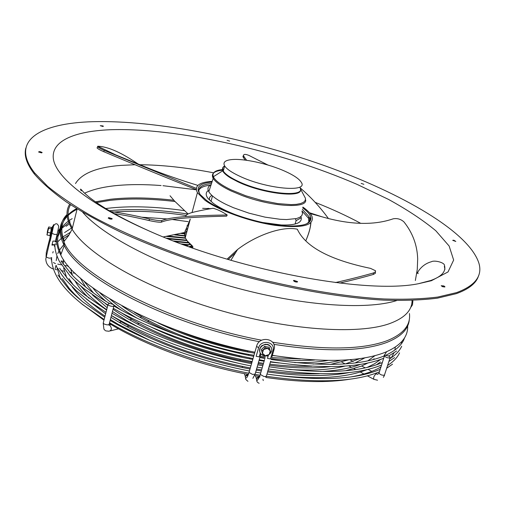 <?xml version="1.0" encoding="UTF-8"?>
<svg xmlns="http://www.w3.org/2000/svg" width="505" height="505" viewBox="0 0 505 505"><rect width="100%" height="100%" fill="white"/><g stroke="black" fill="none" stroke-linecap="round" stroke-linejoin="round"><path stroke-width="0.76" d="M231.928 159.561C225.085 160.224 222.667 162.357 224.681 165.975C226.701 169.061 231.662 172.457 239.566 176.157C266.185 188.933 308.7 192.815 301.327 182.381C299.301 178.972 293.885 175.273 285.079 171.296C268.729 163.879 244.06 158.393 231.928 159.561M301.958 211.065L302.545 213.476L301.845 215.566L299.85 217.27L296.587 218.532L286.581 219.561L280.098 219.284L265.081 217.15L248.851 213.123L233.392 207.688L226.543 204.645C217.068 200.005 211.153 195.7 208.811 191.711C207.183 188.693 207.94 186.383 211.09 184.78M208.186 208.218L208.622 208.956M209.329 199.942L209.638 197.335L211.759 195.284M295.425 218.804L296.107 220.628L295.078 224.043M300.898 216.563L301.277 217.756C301.94 222.989 295.28 225.4 281.291 224.977L262.524 222.484M210.402 185.158C204.07 185.891 200.188 187.595 198.755 190.29M308.858 222.503L308.542 218.286L301.984 210.964M237.931 215.572C227.465 211.728 219.284 207.675 213.388 203.401L208.098 198.541C205.516 195.151 205.567 192.474 208.262 190.524M199.727 193.933C196.95 188.106 200.876 184.628 211.513 183.492M302.369 209.31L309.01 216.677L309.521 218.217C309.982 220.546 308.94 222.446 306.409 223.917M302.71 207.845C307.457 211.374 310.158 214.593 310.815 217.504C311.642 223.627 303.821 226.448 287.358 225.969C262.19 225.085 221.935 212.239 206.349 200.239L200.264 194.652C195.239 187.437 199.147 183.246 211.98 182.078M212.214 181.364C199.077 182.185 194.141 185.954 197.405 192.657L204.847 200.144C218.722 210.497 249.76 221.701 275.263 225.369C302.299 228.481 314.539 225.489 311.983 216.38C310.644 213.501 307.614 210.408 302.886 207.094M192.411 245.979L187.462 241.207L185.221 237.849L184.375 232.54M185.209 230.646L187.841 228.14M163.311 236.933L184.615 232.477L190.271 219.126L185.221 237.849M193.043 247.002L188.182 242.305L186.471 239.907M185.335 237.432C184.495 234.667 185.127 232.332 187.222 230.431M54.395 246.333L54.799 244.931M52.766 252.967L53.176 251.572M50.487 237.047L50.393 237.451L50.418 236.959M50.058 236.902L50.393 237.451M51.157 259.829L51.598 258.169M63.276 262.246L63.005 261.47M134.298 312.216L143.622 317.822C171.681 333.464 204.07 345.149 240.79 352.881L247.576 354.182M109.995 299.086C117.147 305.449 126.042 311.736 136.678 317.954L137.808 318.541M120.872 312.513L133.572 320.347C165.034 338.047 201.495 351.209 242.956 359.831L249.817 361.132M112.451 311.534L126.521 320.498L137.751 326.735M111.403 315.593L123.296 322.929C158.204 342.75 198.831 357.426 245.177 366.958L250.328 367.937M110.368 319.583L118.069 324.242L150.036 340.465M109.345 323.522L112.785 325.567C148.211 346.411 199.065 364.976 247.463 374.281L245.228 376.294L245.752 379.305M246.472 350.773L239.73 349.473C217.958 344.972 197.101 338.615 177.167 330.396M252.083 351.65L246.554 350.786M254.387 352.118L252.203 351.676M383.655 358.386L384.084 357.016M381.515 365.166L381.944 363.802M379.381 371.933L379.81 370.569M259.633 376.402L254.583 375.606M248.391 374.394L247.702 374.344M50.241 240.109L51.15 236.372M51.264 235.917L51.371 235.463M51.92 233.209L52.078 232.578M50.191 241.087L53.568 225.937C55.531 223.04 57.16 223.008 58.46 225.842C58.915 225.577 58.46 228.43 57.097 234.402L55.462 241.081L52.924 241.106L51.946 245.108L54.761 244.887L52.129 244.369M253.996 355.274L247.658 354.201M246.869 357.3L243.991 356.681M243.056 356.48L241.87 356.334C221.007 352.105 200.7 346.253 180.954 338.767M270.794 374.647C313.075 379.874 345.01 378.258 366.598 369.786L367.583 369.471M345.673 370.72L361.763 366.03L365.21 367.874M355.148 362.95L355.823 362.868M330.358 364.433L348.886 359.768M384.823 355.261L384.456 355.842C385.732 357.388 387.537 358.077 389.885 357.9L390.245 357.325L388.781 356L384.823 355.261M184.249 210.629C155.262 206.482 129.596 205.718 107.23 208.344L105.684 208.546M407.655 325.883C408.135 337.024 400.56 345.868 384.936 352.414C360.532 361.902 323.004 362.887 272.359 355.362M254.88 352.212C164.068 334.859 75.573 287.938 60.758 254.949C56.926 247.583 55.739 240.935 57.204 235.021M58.649 230.93L59.072 230.078M59.483 229.346L61.642 226.208M59.729 229.554L59.041 233.935L60.019 229.611L59.331 229.226L58.807 230.962M59.041 233.935L58.479 234.465L59.331 229.226M57.867 235.147L57.747 236.889L58.883 234.471M259.829 352.105L259.564 350.565M268.988 354.731L271.438 351.682C272.328 348.097 270.958 345.755 267.334 344.669C264.09 344.322 261.691 345.553 260.138 348.374C258.964 352.13 260.29 354.598 264.096 355.772L265.864 355.848M265.504 344.41L267.385 344.353L269.089 345.01L271.337 347.642M265.504 344.233L261.943 345.616L260.618 346.979L260.138 348.374M260.006 348.677L260.037 348.078M259.778 348.62L259.507 350.388M266.924 346.885L269.14 347.188L270.844 352.761L267.505 356.057L262.985 355.23L261.287 349.649L264.626 346.354L266.924 346.885M262.985 355.23L261.287 349.649M261.798 351.108L265.144 347.806L264.626 346.354M265.144 347.806L269.67 348.639M269.209 354.51L270.295 350.805L267.448 348.324L263.509 349.555L262.423 353.273L265.283 355.747L269.209 354.51M59.287 230.583L59.975 230.886M57.747 236.889L58.479 234.465M58.965 230.993L58.043 235.185L56.958 234.97M50.083 236.895L52.318 228.159L52.514 226.423L51.655 228.803M50.216 235.551L50.083 236.643M53.126 226.84L52.274 230.444L52.615 230.514L51.914 232.111L52.261 232.18L51.529 233.739L51.876 233.809L50.841 236.258L51.188 236.327L50.607 236.902L50.948 236.971L50.475 237.041M53.202 226.493L52.943 226.436C53.593 224.214 53.801 224.05 53.568 225.937M53.038 227.616L53.227 226.859M51.049 236.498L50.948 236.971M51.333 235.526L51.188 236.327M51.655 234.244L51.504 235.242M51.952 232.849L51.876 233.809M52.021 231.864L52.261 232.18M52.432 230.476L52.918 228.973M52.785 228.948L53.126 227.717M52.242 231.359L52.173 231.7M47.066 235.027L48.057 230.343L47.18 233.922L47.382 231.542L48.183 228.216L48.524 227.61L48.682 228.355L48.057 230.343L48.77 226.947L51.655 227.521L49.957 235.601L47.066 235.027L46.914 234.465M47.83 232.407L50.727 232.982M48.682 228.355L51.579 228.935M72.183 218.64C66.881 221.739 62.98 225.426 60.48 229.706M58.024 236.296C56.989 241.598 58.031 247.463 61.149 253.908M431.365 280.73L418.38 283.728C366.169 294.466 236.315 270.276 148.331 230.608C90.578 205.156 56.964 178.088 53.492 159.694C50.273 141.274 73.78 131.325 109.869 129.741C177.356 127.399 279.827 150.9 357.325 184.495L388.478 199.393C407.327 209.752 423.102 220.199 435.796 230.734L449.134 246.017L453.648 260.05L448.023 271.942L431.365 280.73M456.627 292.591C475.053 285.742 482.509 276.058 479.005 263.541C469.372 231.934 401.715 193.169 324.223 165.539C246.137 137.915 156.601 120.013 92.724 121.692C40.495 123.151 9.254 140.44 34.542 172.824L47.603 186.282C59.167 195.814 73.692 205.649 91.184 215.805C128.44 236.17 178.896 256.37 232.881 271.987C287.029 287.092 341.014 296.555 384.097 298.973C404.675 299.623 422.584 298.979 437.835 297.041L456.627 292.591M102.963 126.502L100.274 125.688L102.913 125.922L103.373 126.244L102.963 126.502M41.625 152.895L38.595 152.018L39.112 151.62L40.419 151.746L42.142 152.497L41.625 152.895M111.681 219.164L108.221 218.154L108.695 217.598L112.16 218.621L111.681 219.164M297.211 282.068L293.474 280.805L293.796 280.344L297.521 281.588L297.211 282.068M444.76 287.017L442.228 286.499L441.206 285.716L443.92 285.95L444.949 286.739L444.76 287.017M455.807 241.453L452.707 240.336L453.806 240.21L455.807 241.453M363.878 184.319L361.151 183.391L363.878 184.319M229.636 141.103L227.048 140.27L229.636 141.103M478.69 275.383C476.55 282.989 469.082 289.087 456.28 293.664L437.475 298.146C422.231 300.096 404.316 300.759 383.737 300.128C340.654 297.735 286.682 288.286 232.546 273.192C191.565 261.173 154.303 247.5 120.758 232.174C99.87 222.017 81.709 211.917 66.262 201.886C52.545 192.052 41.883 182.722 34.283 173.916C26.639 163.948 23.83 155.344 25.862 148.098M110.917 219.17L109.168 218.753M296.334 282.093L294.327 281.493M443.27 286.884L442.531 286.638M410.982 307.109L412.49 304.831L412.894 300.904M267.461 358.38L270.478 358.929L267.461 358.38L268.357 355.318M270.636 361.245L266.47 375.96L265.46 376.522L263.881 376.459L260.283 374.439L264.639 359.434M260.264 353.128L259.179 356.871L256.149 356.322L258.617 347.812C260.82 338.988 275.875 341.79 272.959 350.445L270.478 358.929M261.622 369.856L256.502 369.041M256.149 356.322L259.179 356.871M191.332 246.415L189.684 246.453M52.949 228.355L52.848 228.961M52.754 229.466L52.552 230.501M52.482 230.823L52.204 232.054M55.411 241.1L55.228 241.838L56.686 242.129M55.348 241.352L56.648 241.611M56.958 244.275L55.102 243.909L54.761 244.887M108.872 305.462C112.085 306.712 113.821 306.649 114.073 305.279L113.17 304.477C109.964 303.227 108.234 303.29 107.982 304.666L108.872 305.462M210.92 208.66L202.625 208.338M161.411 222.168C165.394 220.382 173.284 219.006 185.095 218.04C195.864 217.163 209.701 216.538 226.6 216.165L227.218 215.004C210.351 215.199 196.514 215.717 185.714 216.557C173.714 217.478 165.722 218.823 161.72 220.59L161.411 222.168C159.214 222.402 155.104 221.865 149.095 220.552C135.813 217.409 124.23 215.111 114.345 213.647M310.013 217.952L310.55 220.414M310.676 223.141C310.625 227.263 309.003 233.146 305.803 240.79C308.776 233.992 310.48 227.995 310.91 222.8M309.754 218.091L310.348 220.811M308.978 232.18L308.542 233.651M235.646 252.588L228.191 259.513M161.72 220.59C159.561 220.818 155.452 220.281 149.411 218.968C134.33 215.401 121.434 212.933 110.728 211.57M185.707 216.557C185.802 215.218 187.241 214.107 190.019 213.205C190.518 212.725 201.558 210.149 213.104 208.281C217.257 209.335 221.96 211.576 227.218 215.004M149.411 218.968L149.095 220.552M415.356 280.527L417.263 269.468L417.679 258.913C417.25 245.215 412.68 232.887 403.968 221.929C400.869 219.138 397.284 218.097 393.199 218.81C373.851 225.514 350.104 224.839 321.95 216.784L309.496 212.738M335.427 282.56C349.668 279.347 362.337 276.14 373.435 272.946L373.334 274.442C363.404 277.321 352.193 280.206 339.695 283.084M227.035 259.172L237.596 249.476C255.568 235.614 281.998 225.804 297.3 229.201C305.487 246.85 329.891 259.905 370.506 268.37L375.55 270.762L375.284 272.006L373.435 272.946M375.486 271.766L375.335 273.331L373.334 274.442M188.119 213.981L174.528 201.047L170.034 195.763M140.055 165.35C122.387 152.99 108.297 146.614 97.787 146.223L97.623 146.715C98.728 147.744 100.962 148.988 104.327 150.452L103.752 151.702C138.111 166.139 168.859 178.751 196.003 189.526M196.3 188.371L104.327 150.452M103.752 151.702C100.375 150.231 98.14 148.981 97.048 147.952L97.629 146.715M328.439 218.558C320.214 207.239 310.764 196.982 300.084 187.778M267.928 165.034L248.908 155.407C245.449 154.038 243.625 154.082 243.442 155.534L243.947 156.563L243.429 157.604L245.272 160.117M246.661 160.306L243.947 156.563M243.429 157.604L242.918 156.563L243.391 155.628M299.888 187.361C307.217 197.916 264.696 194.173 238.133 181.32C230.248 177.596 225.299 174.174 223.292 171.05C221.979 168.834 222.434 167.136 224.662 165.943M222.983 167.357L222.642 170.848C223.671 172.994 226.385 175.405 230.779 178.069L237.88 181.794C262.985 193.945 303.896 198.402 300.399 189.116M300.342 188.618L305.493 198.402L305.216 200.51L303.6 202.234L300.671 203.528L296.492 204.336L291.164 204.62L277.706 203.591L261.893 200.51L245.727 195.757L231.271 189.937C221.184 185.082 215.206 180.689 213.356 176.744C211.829 172.552 215.288 170.116 223.734 169.446M224.618 166.202L223.418 166.947M223.551 170.109C214.183 170.816 210.73 173.575 213.192 178.379C215.553 182.179 221.424 186.332 230.804 190.833L242.002 195.498C271.797 206.835 307.293 208.887 305.676 199.911M190.877 247.399L191.698 245.866M192.418 246.484L191.591 247.652M50.134 237.154L46.214 252.721M105.816 330.882L108.992 331.248C111.851 330.257 112.123 328.256 109.793 325.245L109.017 324.967M51.706 257.582C50.153 258.56 48.265 258.276 46.043 256.742L46.195 256.13M52.059 233.405L54.553 234.421L57.097 234.402M55.102 268.881L55.885 265.573M376.673 374.009L376.017 373.896C373.889 375.935 373.189 377.753 373.927 379.343L377.544 380.215M390.106 357.767L384.406 375.209C382.058 375.417 380.259 374.729 379.002 373.138L379.148 372.671M96.537 202.6L110.077 200.371C129.059 198.25 150.686 198.629 174.957 201.501M273.843 344.334C324.772 352.193 362.47 351.537 386.937 342.377C400.768 336.854 408.21 329.43 409.265 320.12M66.534 215.704C58.744 223.456 57.987 233.398 64.255 245.518C79.291 277.958 168.676 324.519 259.431 341.715M61.092 229.832C61.85 221.203 67.165 214.347 77.05 209.266M173.802 200.251C150.168 197.531 129.097 197.196 110.576 199.248L95.42 201.823M76.621 208.603C62.74 216.071 58.643 226.922 64.331 241.156M161.089 185.543C144.424 184.268 129.331 184.3 115.828 185.644C103.197 186.926 92.769 189.444 84.543 193.207M70.549 204.74C66.729 211.216 67.354 218.981 72.411 228.026M75.497 183.549C81.81 173.322 96.966 167.269 120.96 165.387L135.024 164.737M196.325 189.811L162.957 185.689M139.178 164.718C161.751 164.882 186.541 167.578 213.552 172.811M315.17 202.353C331.734 208.893 346.935 215.9 360.778 223.361M416.871 272.567L417.098 273.331L418.437 271.04C421.719 266.312 426.056 263.2 431.447 261.716C434.243 259.993 444.545 262.417 444.482 265.428C446.212 271.57 441.604 276.601 430.658 280.527L418.38 283.728M82.719 212.283C103.525 236.548 162.73 267.233 231.265 286.48C299.793 305.759 366.314 310.417 396.715 300.544M412.061 300.418C412.13 310.234 404.795 317.91 390.056 323.44C358.506 335.093 287.111 330.384 215.925 309.148C144.708 287.964 87.176 254.413 72.114 229.213C66.25 219.41 65.435 211.065 69.69 204.178M418.127 273.685L417.685 272.258M272.605 342.207C324.216 350.369 362.388 349.851 387.133 340.667C403.381 334.095 410.811 325.05 409.441 313.529M66.988 214.543C59.937 221.714 58.883 230.772 63.813 241.718C76.287 274.316 168.228 322.865 261.647 340.212M259.134 383.27C257.184 382.418 256.477 381.376 257.02 380.145C257.083 380.915 257.979 379.596 259.715 376.181L260.504 373.681M272.959 350.445L274.095 349.485M258.781 376.345L256.325 378.441L256.881 381.25M260.877 353.992L255.145 374.079L252.595 374.445L249.022 372.45L249.249 371.674M256.818 345.565L256.591 346.31L258.617 347.812M113.865 306.074L109.295 323.724C109.023 325.151 107.294 325.233 104.099 323.976L103.209 323.162L103.43 322.329M208.811 191.711L213.192 178.379L213.356 176.744L222.642 170.848L223.292 171.05L224.681 165.975M212.491 195.946L210.983 201.495M296.107 220.628L301.277 217.756M308.542 218.286L309.01 216.677M309.521 218.217L310.815 217.504M192.039 212.561L197.405 192.657M192.847 246.844L192.538 247.987M190.183 244.47L186.414 245.802M188.902 246.699L191.641 245.941M107.868 305.102L84.038 288.683C73.673 280.041 73.156 279.044 70.081 275.938L59.394 261.394C56.333 255.322 54.824 249.805 54.868 244.843M60.808 229.156L70.037 221.701M109.307 210.736C132.424 208.458 158.639 209.562 187.961 214.057M264.929 358.443L259.841 357.534M253.68 356.353C203.401 346.493 150.427 327.234 113.915 306.043M109.692 303.562C92.308 293.632 75.056 278.539 72.095 274.928L61.301 261.401M186.042 215.471C159.593 211.532 135.624 210.383 114.143 212.018M68.737 224.409L66.048 226.303M260.75 360.027L259.204 359.743M253.043 358.563C202.827 348.721 149.985 329.531 113.29 308.296M189.646 220.18L189.968 220.237M262.815 365.759L257.714 364.85M251.559 363.682C201.318 353.898 148.419 334.588 112.009 313.258M106.599 310.032L83.344 293.803C73.313 285.344 71.912 283.482 69.513 281.02L59.615 268.231M188.138 221.651L172.211 219.486M167.149 218.93L141.621 217.194M70.927 228.456L64.558 232.571M258.623 367.343L257.077 367.059M250.922 365.891C200.763 356.126 148.022 336.904 111.416 315.53M106.006 312.317L89.884 301.618L76.501 290.899L64.981 279.063L61.648 274.688L57.715 268.231M46.277 252.986L46.069 256.243M57.734 241.826L62.626 237.167M63.144 236.769L70.713 232.085M187.046 225.628L188.46 225.849M51.586 258.232C51.529 263.32 53.012 268.925 56.036 275.048C58.788 280.414 62.803 285.88 68.074 291.448C71.117 294.56 73.459 297.11 82.788 304.717L104.15 319.514M260.687 373.043L255.593 372.147M249.445 370.986C199.26 361.283 146.456 341.935 110.14 320.467M104.743 317.222L82.669 301.775C73.111 293.796 71.394 291.726 68.705 288.98L57.936 275.042M69.141 234.806L63.043 238.846M256.502 374.634L254.937 374.35M248.801 373.195C198.699 363.505 146.059 344.258 109.547 322.752M61.036 260.933L62.872 261.287M149.227 320.902L147.397 321.376M139.203 323.484L137.278 323.976M128.958 326.116L126.938 326.634M123.75 327.455L123.056 327.638M118.486 328.812L110.469 330.87M141.867 316.786L139.885 317.285M131.818 319.305L129.753 319.823M126.711 320.587L125.789 320.814M121.547 321.881L119.395 322.417M116.32 323.187L115.317 323.44M111.037 324.507L109.13 324.986M186.408 244.931L183.138 244.603M404.543 337.845C402.491 344.429 396.305 350.199 385.99 355.16M375.493 373.353L377.677 374.338L379.002 373.138L384.456 355.842C360.254 365.797 322.493 367.021 271.166 359.484M403.501 339.417L403.463 339.796M401.69 346.253C399.562 350.918 395.598 355.078 389.803 358.727M382.329 362.584C358.095 372.804 320.322 374.205 269.014 366.781M394.569 357.603L388.945 361.441M381.546 365.058C356.921 375.045 319.198 376.351 268.37 368.985M262.171 367.962L258.724 367.356M401.488 341.885L401.551 343.192M399.537 352.888C397.372 357.546 393.42 361.713 387.695 365.386M380.202 369.332C355.924 379.792 318.156 381.363 266.886 374.053M392.543 364.162L386.824 368.132M379.413 371.825C354.737 382.039 317.007 383.516 266.223 376.263L265.895 377.21M259.923 375.228L256.597 374.653M350.539 379.103C327.764 382.891 299.553 382.342 265.914 377.462M395.333 347.08L394.841 350.104M393.925 352.97L391.287 357.767M380.966 366.908C373.618 371.377 363.619 374.697 350.975 376.888M82.062 301.283L74.904 294.585L69.368 288.538L62.222 278.571M64.072 244.281L59.495 250.063M58.933 251.067L57.778 253.579M56.895 256.357L56.219 260.599M56.32 265.567L60.613 279.145M81.128 303.391L103.98 320.195M53.429 262.543L55.436 263.629M53.221 268.995C48.518 267.177 46.037 263.85 45.785 259.027L49.932 240.79M75.239 273.319L73.282 272.94M71.255 272.555L69.589 272.233M63.996 271.16L61.155 270.617M56.718 269.771L55.335 269.506M68.56 266.204L64.848 265.491M61.364 264.822L57.721 264.115M190.019 244.3L185 245.285M300.399 358.948L271.703 357.641M265.371 356.921L260.22 356.233M157.762 322.815C185.36 336.166 215.452 345.912 248.043 352.048L254.602 353.178M272.309 355.533L275.282 355.823M188.769 242.987L175.279 241.655M181.295 243.921L187.929 244.641M248.207 374.874L245.31 376.395L244.426 373.681M242.545 367.526L242.185 366.359M240.342 360.336L240.001 359.225M239.263 356.808L238.934 355.728M238.101 353.008L237.874 352.275M237.142 349.883L236.832 348.867M173.505 240.973L188.359 242.514M186.888 240.582L168.096 238.852M178.259 335.358C155.565 326.363 136.817 316.547 122.008 305.904M251.086 355.836L253.706 356.284M259.917 357.275L265.062 358.001M271.368 358.777C287.484 360.57 301.914 360.974 314.666 359.996M327.966 360.418C318.409 362.142 307.311 362.868 294.668 362.59M373.7 379.223L367.413 375.846M363.96 373.997L360.242 371.996M355.716 369.565L354.011 368.656M351.423 367.268L348.671 365.784M345.142 363.897L341.67 362.034M339.044 360.62L338.476 360.317M371.781 371.371L368.019 369.363M359.377 364.762L359.03 364.572M353.235 361.492L349.858 359.686M396.602 351.019L388.743 355.981M383.686 358.272C359.112 368.031 321.388 369.168 270.51 361.687M264.304 360.652L260.851 360.04M77.132 208.918L72.114 229.213L68.535 235.74L63.813 241.718L64.255 245.518L60.758 254.949M57.911 230.785L59.016 231.006M52.514 226.423L53.094 226.543M50.014 234.718L50.418 236.359M51.561 228.898L52.318 228.159M81.254 190.865C79.67 188.062 80.541 188.624 83.862 192.556L89.454 197.386C102.887 207.864 122.513 218.936 148.331 230.608M112.16 218.621L112.041 219.069M297.521 281.588L297.401 281.998M444.337 266.406L444.955 269.329M34.542 172.824L34.283 173.916M271.93 356.827L273.88 350.18M259.968 376.825L256.483 378.674L255.454 375.758M263.263 380.581L262.928 379.268M247.399 350.937L247.747 351.998M248.511 354.352L248.839 355.368M249.653 357.881L249.988 358.916M250.764 361.302L251.136 362.445M249.906 361.151L252.178 361.548M311.837 366.194C299.143 366.699 285.123 366.024 269.777 364.168M263.522 363.341L258.377 362.577M150.989 327.038C181.434 341.639 214.53 352.288 250.297 358.973L252.797 359.415M259.002 360.444L264.14 361.208M270.409 362.034L279.189 362.988M312.948 364.017C323.528 363.537 332.732 362.274 340.547 360.248M185.43 238.246L166.36 236.428M121.244 310.133C112.009 304.269 101.17 294.358 99.756 292.641M92.806 287.837C95.881 291.928 100.173 296.347 105.684 301.113M166.379 238.171L186.61 240.14M72.158 286.84C79.14 296.328 90.092 306.087 105.027 316.124M181.794 233.19L184.218 233.525M63.548 259.602L63.264 264.349M63.662 268.224L66.811 277.99M250.019 369.003C199.323 359.604 145.503 339.347 110.955 317.317M105.614 313.839L86.222 298.897M72.947 284.555L69.002 278.621M256.186 370.115L261.293 370.967M267.511 371.92C300.671 376.515 328.054 376.711 349.656 372.494M367.091 367.451L374.615 363.739L380.543 359.465M383.794 356.101L386.634 351.72M380.41 361.921L376.414 364.837M364.982 357.792L355.564 362.704M345.054 366.074C330.403 369.755 311.85 370.897 289.397 369.502M113.038 309.268C144.809 331.842 200.018 353.412 251.439 362.502L251.881 362.577M258.068 363.638L263.2 364.433M269.449 365.304C292.95 368.297 313.283 368.738 330.44 366.63M345.445 363.878L359.958 358.582M184.502 236.005L174.515 234.857M80.194 277.876L85.73 287.187M107.78 305.443L105.349 303.562M93.564 293.064L83.716 280.856M92.592 295.122L107.193 307.734M168.5 236.05L185.215 237.83M374.129 358.765L373.043 359.636M367.943 362.969L361.694 365.974M319.394 373.719C303.941 374.325 286.758 373.34 267.846 370.765M320.441 371.516C336.892 370.758 350.224 368.372 360.425 364.364M367.823 360.867L375.013 355.634M184.205 233.865L180.815 233.43M70.643 268.584L72.404 275.25M239.218 363.442L212.037 356.738L185.316 348.349M106.681 309.698C97.888 303.694 88.034 294.447 87.201 293.367L80.648 285.906M74.992 280.862C78.18 286.594 82.896 292.408 89.145 298.297M175.866 234.566L184.401 235.62M274.089 349.466C277.447 338.565 259.122 335.194 256.591 346.31L249.022 372.45C246.793 378.782 247.096 376.692 246.636 377.683C244.912 378.207 245.354 379.413 247.955 381.294M254.975 374.243L252.866 378.346M383.352 377.368L384.621 375.082M191.054 246.945L189.665 246.97M191.382 246.333L189.747 246.434M186.597 244.906L184.66 245.165M105.343 330.617L103.929 329.228L103.209 323.162L107.982 304.666M108.998 325.195L109.074 324.557M188.182 242.305L187.462 241.207M310.196 213.564L321.95 216.784M230.861 260.302L237.596 249.476M197.878 185.411C180.348 180.026 164.213 174.427 149.474 168.601L115.784 154.928L97.743 146.223M242.918 156.563L243.442 155.534"/></g></svg>

